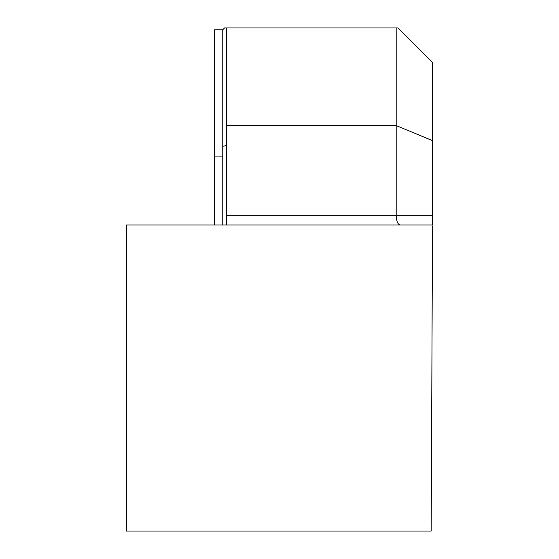 <?xml version="1.0" encoding="UTF-8"?>
<svg xmlns="http://www.w3.org/2000/svg" width="559" height="559" viewBox="0 0 559 559"><rect width="100%" height="100%" fill="white"/><g stroke="black" fill="none" stroke-linecap="round" stroke-linejoin="round"><path stroke-width="0.84" d="M226.674 225.011L226.674 27.95L398.008 27.95L432.519 62.461L432.519 225.011L432.519 215.327L396.191 215.327C396.436 221.196 397.77 224.425 400.209 225.011M432.519 225.92L431.185 531.05L126.481 531.05L126.481 225.011L432.519 225.011M222.748 29.767L214.572 29.767L214.572 156.08L222.748 156.08L222.748 29.767L224.564 27.95L226.674 27.95M432.519 140.63L396.191 125.586L396.191 215.327L226.674 215.327M396.191 27.95L396.191 125.586L226.674 125.586M222.748 146.318L226.674 145.508M214.572 156.08L214.572 225.011M222.748 156.08L222.748 225.011"/></g></svg>
